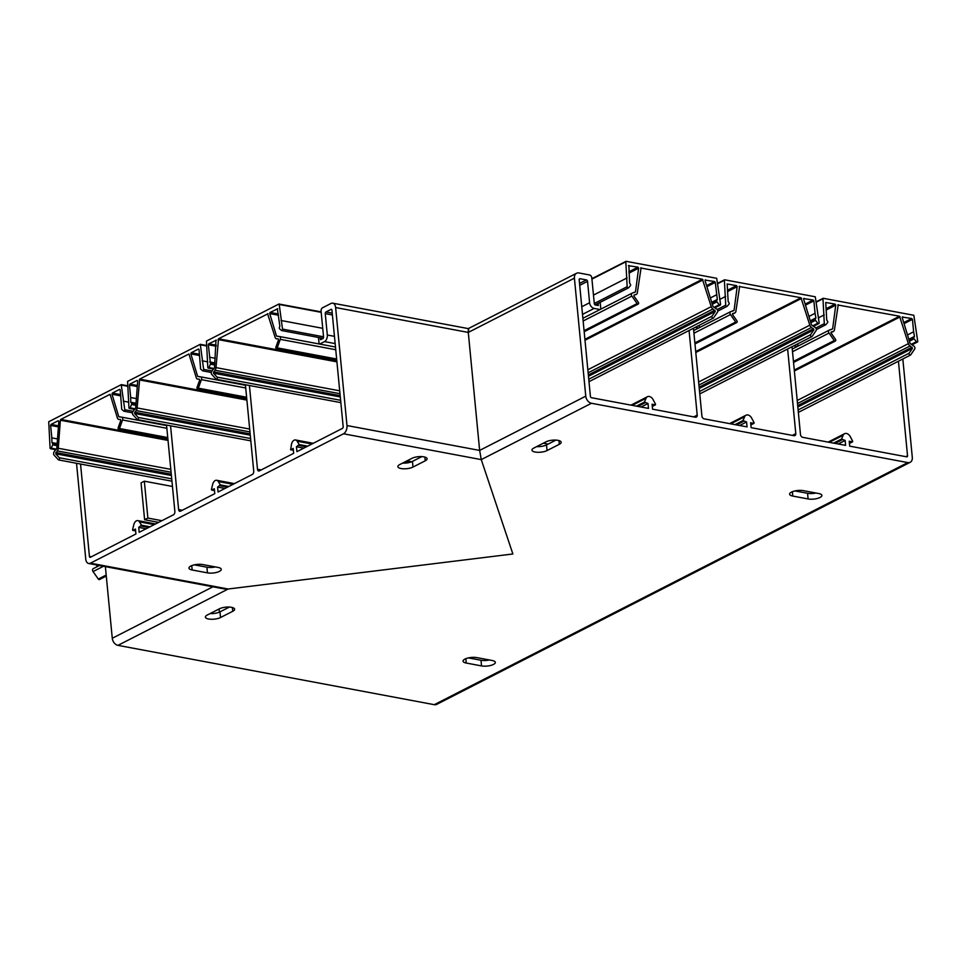 <?xml version="1.0" encoding="UTF-8"?>
<svg xmlns="http://www.w3.org/2000/svg" width="966" height="966" viewBox="0 0 966 966"><rect width="100%" height="100%" fill="white"/><g stroke="black" fill="none" stroke-linecap="round" stroke-linejoin="round"><path stroke-width="1.45" d="M161.902 520.698L147.883 518.066L144.332 481.189L172.467 486.466M158.641 522.365L144.61 519.732L141.06 482.867L144.332 481.189M144.61 519.732L147.883 518.066M543.363 443.189L548.145 444.082M211.288 567.453L211.168 566.136M199.491 354.28L191.244 352.735L198.477 349.04L199.032 349.523L200.53 367.913A1.051 0.64 -79.4 0 0 200.723 369.133L202.619 370.787A1.051 0.64 -79.4 0 0 203.657 369.423L200.288 344.319L127.584 381.413L128.937 407.628A1.051 0.64 100.6 0 0 129.408 408.425L134.793 409.439M246.813 399.2L139.659 379.107L188.925 353.991L196.279 377.706A3.152 1.92 100.6 0 0 197.523 379.07A3.152 1.92 100.6 0 0 197.692 379.083L199.358 379.143L199.636 380.206L197.076 387.33A1.183 0.725 100.6 0 0 198.344 388.175L201.399 379.662A2.101 1.28 100.6 0 0 200.662 376.849A2.101 1.28 100.6 0 0 200.542 376.837L197.644 376.402L190.857 353.906L199.612 355.548M137.353 385.506L129.891 384.106L137.124 380.411L137.691 381.087L135.663 408.087L133.127 411.311A2.101 1.28 -79.4 0 0 132.873 414.704L137.196 419.437A1.183 0.725 -79.4 0 0 138.186 417.445L134.564 413.472L250.266 435.171M136.025 403.233L130.796 402.242L131.497 403.208A1.051 0.64 100.6 0 1 131.545 404.5L130.12 407.857A1.051 0.64 100.6 0 1 129.408 408.425M130.796 402.242L130.676 397.533L136.375 398.608M129.891 384.106L129.48 385.096L137.281 386.557M130.676 397.533L129.48 385.096M202.172 360.813L207.666 361.839M139.659 379.107L137.136 407.942A3.152 1.92 -79.4 0 1 136.109 410.574L134.564 413.472M191.244 352.735L190.857 353.906M120.629 394.611L112.382 393.053L119.615 389.358L120.17 389.853L121.656 408.232A1.051 0.64 -79.4 0 0 121.861 409.451L123.757 411.105A1.051 0.64 -79.4 0 0 124.795 409.741L121.209 384.673L48.723 421.744L50.075 447.946A1.051 0.64 100.6 0 0 50.546 448.755L55.931 449.758M167.939 439.53L60.798 419.425L110.064 394.321L117.417 418.024A3.152 1.92 100.6 0 0 118.661 419.389A3.152 1.92 100.6 0 0 118.83 419.401L120.496 419.473L120.774 420.524L118.214 427.66A1.183 0.725 100.6 0 0 119.482 428.506L122.537 419.993A2.101 1.28 100.6 0 0 121.801 417.167A2.101 1.28 100.6 0 0 121.68 417.155L118.782 416.72L111.996 394.225L120.75 395.867M58.491 425.825L51.029 424.424L58.262 420.729L58.829 421.418L56.801 448.417L54.265 451.629A2.101 1.28 -79.4 0 0 54.011 455.022L58.334 459.756A1.183 0.725 -79.4 0 0 59.324 457.763L55.702 453.791L171.405 475.501M57.163 443.551L51.935 442.573L51.814 437.864L57.513 438.926M50.546 448.755A1.051 0.64 100.6 0 0 51.258 448.176L52.683 444.819L57.018 445.64M51.029 424.424L50.618 425.414L58.419 426.875M51.814 437.864L50.618 425.414M55.702 453.791L57.248 450.893A3.152 1.92 -79.4 0 0 58.274 448.26L60.375 420.222L168.036 440.411M123.31 401.144L128.792 402.17M51.935 442.573L52.635 443.527A1.051 0.64 100.6 0 1 52.683 444.819M60.798 419.425L60.375 420.222M112.382 393.053L111.996 394.225M96.986 565.05L96.745 566.873M93.461 568.588A2.101 1.497 62.9 0 0 93.231 568.672A2.101 1.497 62.9 0 0 93.062 571.57L98.315 579.057A1.183 0.845 62.9 0 0 99.788 579.214M803.652 298.579L813.179 300.015L813.855 300.873L815.062 313.322L808.928 316.45M739.183 286.479L800.971 297.733L809.81 325.168A3.152 2.258 -117.1 0 0 811.525 327.462L813.903 329.877L810.571 334.707L699.541 391.471M815.062 313.322L815.896 317.947L815.28 319.058A1.051 0.749 62.9 0 0 815.497 320.338L817.816 323.236A1.051 0.749 62.9 0 0 819.132 322.692L815.268 296.791L724.657 279.802L717.774 283.207M724.367 279.838L725.732 305.171A1.051 0.749 -117.1 0 0 727.205 306.234L729.04 304.121A1.051 0.749 -117.1 0 0 729.016 302.877L728.159 301.489L727.181 283.98L736.503 285.634L737.179 286.673L734.063 310.388L732.687 311.1M725.659 296.393L719.694 299.448M734.063 310.388L730.839 311.583A2.101 1.497 62.9 0 0 730.61 311.668A2.101 1.497 62.9 0 0 730.441 314.566L735.694 322.052A1.183 0.845 62.9 0 0 736.961 320.893L732.566 314.626L732.626 313.539L734.558 313.02A3.152 2.258 62.9 0 0 734.885 312.899A3.152 2.258 62.9 0 0 735.887 311.293L739.666 286.238M810.571 334.707A1.183 0.845 -117.1 0 0 812.116 336.385L816.089 330.626A2.101 1.497 -117.1 0 0 815.099 327.389L811.525 324.926L803.64 299.146L804.135 298.325M815.896 317.947L810.269 320.821M293.35 450.216L290.645 449.709L293.181 448.417L293.652 453.332L259.359 470.865A2.62 1.606 100.6 0 1 258.634 470.985A2.62 1.606 100.6 0 1 257.487 469.247L249.421 385.482M80.54 464.03L89.44 556.464A1.316 0.797 -79.4 0 0 90.369 557.273L135.928 533.981L135.445 529.066L132.922 530.358L132.571 529.766L133.791 524.731A5.253 3.212 100.6 0 1 136.375 520.855A5.253 3.212 100.6 0 1 137.812 520.614A5.253 3.212 100.6 0 1 139.43 521.845L141.459 525.214L138.718 527.388L146.095 528.776M170.559 425.813L178.625 509.565A2.62 1.606 100.6 0 0 179.773 511.304A2.62 1.606 100.6 0 0 180.497 511.183L214.79 493.662L214.307 488.736L211.783 490.04L211.433 489.436L212.653 484.413A5.253 3.212 100.6 0 1 215.237 480.525A5.253 3.212 100.6 0 1 216.674 480.283A5.253 3.212 100.6 0 1 218.292 481.527L220.32 484.896L217.579 487.069L224.957 488.458M217.579 487.069L218.05 491.984L252.343 474.451A2.62 1.606 100.6 0 0 253.732 471.166L245.412 384.734M320.217 337.798L320.591 339.694L322.861 338.583A1.316 0.797 -79.4 0 0 323.562 336.929L321.074 311.124A2.62 1.606 -79.4 0 1 322.463 307.828L330.952 303.481A6.557 4.009 100.6 0 1 332.763 303.179A6.557 4.009 100.6 0 1 335.625 307.55L346.987 425.547A6.557 4.009 100.6 0 1 343.498 433.782L90.43 563.178L228.181 589.006L512.874 553.977L481.261 459.611L343.498 433.782M468.715 329.321L468.281 332.425L479.643 450.422L481.261 459.611L591.47 403.269L907.786 462.593L434.289 704.685L117.973 645.36L228.181 589.006L512.874 553.977L481.261 459.611L479.643 450.422L468.281 332.425L335.625 307.55M290.645 449.709L291.515 444.094A5.253 3.212 -79.4 0 1 294.099 440.206A5.253 3.212 -79.4 0 1 295.536 439.965L313.286 443.297M399.719 464.574L411.975 458.319A8.525 2.886 -5.5 0 1 423.905 456.846A8.525 2.886 -5.5 0 1 427.093 458.741A8.525 2.886 -5.5 0 1 425.233 460.806L412.989 467.061A8.525 2.886 -5.5 0 1 401.047 468.534A8.525 2.886 -5.5 0 1 397.871 466.638A8.525 2.886 -5.5 0 1 399.719 464.574M202.775 564.567L218.075 567.428A8.525 2.886 -5.5 0 1 221.262 569.324A8.525 2.886 -5.5 0 1 219.403 571.389A8.525 2.886 -5.5 0 1 207.461 572.862L192.162 569.988A8.525 2.886 -5.5 0 1 188.974 568.093A8.525 2.886 -5.5 0 1 190.833 566.028A8.525 2.886 -5.5 0 1 202.775 564.567M241.572 384.009L240.836 384.383M138.718 527.388L139.189 532.314L173.482 514.781A2.62 1.606 100.6 0 0 174.87 511.485L166.55 425.052M295.536 439.965A5.253 3.212 -79.4 0 1 297.154 441.208L299.182 444.565L296.441 446.751L303.819 448.127M162.711 424.34L161.974 424.702M331.688 309.518L331.012 309.386A1.316 0.797 100.6 0 1 331.942 310.207L343.171 426.731A1.316 0.797 100.6 0 1 342.471 428.373L296.912 451.665L296.441 446.751M331.012 309.386L325.953 311.982A1.316 0.797 -79.4 0 0 325.252 313.624L327.317 335.009A5.253 3.212 100.6 0 1 324.516 341.602L319.698 344.065M90.43 563.178A6.557 4.009 -79.4 0 1 88.618 563.48A6.557 4.009 -79.4 0 1 85.757 559.121L76.519 463.282M319.118 343.956L318.466 337.46M412.989 467.061L412.446 461.41L421.84 456.604M412.446 461.41A8.525 2.886 -5.5 0 1 402.568 463.125M194.347 564.844L206.917 567.211A8.525 2.886 -5.5 0 0 215.346 566.921M88.618 563.48L224.197 588.91L228.181 589.006L220.864 587.642M902.22 317.065L911.747 318.502L912.435 319.36L913.631 331.809L907.509 334.936M837.751 304.966L899.539 316.22L908.378 343.655A3.152 2.258 -117.1 0 0 910.093 345.949L912.472 348.364L909.139 353.194L798.121 409.958M913.631 331.809L914.464 336.434L913.86 337.545A1.051 0.749 62.9 0 0 914.065 338.825L916.384 341.723A1.051 0.749 62.9 0 0 917.7 341.179L913.836 315.278L823.225 298.289L816.342 301.694M822.947 298.325L824.312 323.67A1.051 0.749 -117.1 0 0 825.773 324.721L827.608 322.608A1.051 0.749 -117.1 0 0 827.584 321.364L826.727 319.975L825.749 302.467L835.071 304.121L835.747 305.171L832.632 328.875L831.255 329.587M824.227 314.892L818.274 317.935M832.632 328.875L829.408 330.07A2.101 1.497 62.9 0 0 829.19 330.155A2.101 1.497 62.9 0 0 829.009 333.053L834.262 340.539A1.183 0.845 62.9 0 0 835.53 339.38L831.134 333.113L831.195 332.026L833.127 331.507A3.152 2.258 62.9 0 0 833.453 331.386A3.152 2.258 62.9 0 0 834.455 329.78L838.234 304.725M909.139 353.194A1.183 0.845 -117.1 0 0 910.684 354.872L914.657 349.112A2.101 1.497 -117.1 0 0 913.667 345.876L910.093 343.413L902.208 317.633L902.715 316.812M914.464 336.434L908.837 339.308M216.396 340.165L208.753 343.775L208.342 344.765L210.359 362.878A1.051 0.64 100.6 0 1 210.407 364.182L208.982 367.539A1.051 0.64 100.6 0 1 207.799 367.309L206.446 341.095L278.933 304.024L321.147 311.873M267.968 313.781L218.521 338.788L216.01 367.611A3.152 1.92 -79.4 0 1 214.971 370.244L213.426 373.154L217.048 377.114L340.624 400.298M277.737 308.794L270.106 312.416L269.719 313.588L276.505 336.083L278.691 336.494M209.658 361.924L214.899 362.914M209.537 357.215L215.237 358.289M276.505 336.083L279.403 336.518A2.101 1.28 100.6 0 1 279.524 336.53A2.101 1.28 100.6 0 1 280.261 339.344L277.206 347.857A1.183 0.725 100.6 0 1 275.938 347.011L278.498 339.875L278.22 338.825L276.554 338.764A3.152 1.92 100.6 0 1 276.385 338.74A3.152 1.92 100.6 0 1 275.141 337.375L267.57 313.709M279.15 303.988L282.519 329.104A1.051 0.64 -79.4 0 1 281.48 330.469L279.585 328.814A1.051 0.64 -79.4 0 1 279.391 327.595L279.85 326.037L277.339 308.722M281.034 320.495L322.729 328.319M217.048 377.114A1.183 0.725 -79.4 0 1 216.058 379.119L211.735 374.385A2.101 1.28 -79.4 0 1 211.989 370.98L214.524 367.768L215.986 340.08M787.64 348.992L795.791 433.625A2.62 1.872 62.9 0 1 794.946 435.569A2.62 1.872 62.9 0 1 793.98 435.69L751.125 427.66L750.654 422.746L753.818 423.337L754.096 422.661L751.657 418.085A5.253 3.755 62.9 0 0 747.901 414.982A5.253 3.755 62.9 0 0 745.981 415.223A5.253 3.755 62.9 0 0 744.605 416.757L742.987 420.572L746.573 421.973L739.666 425.511M695.194 327.365L698.635 328.017M689.072 330.505L697.211 415.126A2.62 1.872 62.9 0 1 696.365 417.083A2.62 1.872 62.9 0 1 695.411 417.203L652.557 409.173L652.086 404.247L655.25 404.851L655.528 404.174L653.088 399.598A5.253 3.755 -117.1 0 0 649.333 396.495A5.253 3.755 -117.1 0 0 647.413 396.736L631.003 405.128M579.274 279.15L580.083 278.739A1.316 0.942 62.9 0 0 579.177 279.778L590.395 396.301A1.316 0.942 62.9 0 0 591.53 397.726L648.476 408.401L648.005 403.486L641.086 407.024M797.759 343.811L797.976 346.106M598.28 303.312L598.28 305.51L595.43 305.039A1.316 0.942 -117.1 0 1 594.295 303.614L591.808 277.81A2.62 1.872 -117.1 0 0 589.538 274.96L578.924 272.967A6.557 4.697 62.9 0 0 576.521 273.281A6.557 4.697 62.9 0 0 574.408 278.16L585.77 396.157A6.557 4.697 62.9 0 0 591.47 403.269M693.455 328.259L701.908 416.008A2.62 1.872 62.9 0 0 704.19 418.858L747.044 426.887L746.573 421.973M898.428 361.224L907.533 455.783A1.316 0.942 -117.1 0 1 906.639 456.821L849.694 446.147L849.223 441.233L852.386 441.824L852.664 441.148L850.237 436.572A5.253 3.755 62.9 0 0 846.47 433.468A5.253 3.755 62.9 0 0 844.55 433.71A5.253 3.755 62.9 0 0 843.185 435.243L841.555 439.059L845.141 440.46L838.234 443.998M219.379 612.154L219.077 609.003M576.521 273.281L468.293 328.621L468.281 332.425L574.408 278.16M699.408 327.619L699.191 325.325M845.141 440.46L845.612 445.374L802.758 437.344A2.62 1.872 62.9 0 1 800.476 434.495L792.035 346.746M793.762 345.852L797.204 346.504M808.095 498.951L792.784 496.077A8.525 2.886 -5.5 0 1 789.608 494.181A8.525 2.886 -5.5 0 1 791.456 492.117A8.525 2.886 -5.5 0 1 803.398 490.656L818.709 493.529A8.525 2.886 -5.5 0 1 821.885 495.413A8.525 2.886 -5.5 0 1 820.025 497.478A8.525 2.886 -5.5 0 1 808.095 498.951L807.552 493.3L794.97 490.933M559.314 444.3A8.525 2.886 -5.5 0 0 561.174 442.247A8.525 2.886 -5.5 0 0 557.998 440.351A8.525 2.886 -5.5 0 0 546.056 441.812L533.812 448.079A8.525 2.886 -5.5 0 0 531.952 450.132A8.525 2.886 -5.5 0 0 535.14 452.028A8.525 2.886 -5.5 0 0 547.07 450.567L559.314 444.3L558.964 440.568M232.77 611.273L220.526 617.528A8.525 2.886 -5.5 0 1 208.584 619.001A8.525 2.886 -5.5 0 1 205.396 617.105A8.525 2.886 -5.5 0 1 207.255 615.04L219.499 608.773A8.525 2.886 -5.5 0 1 231.442 607.312A8.525 2.886 -5.5 0 1 234.629 609.208A8.525 2.886 -5.5 0 1 232.77 611.273L232.408 607.542M481.539 665.912L466.24 663.038A8.525 2.886 -5.5 0 1 463.052 661.142A8.525 2.886 -5.5 0 1 464.912 659.09A8.525 2.886 -5.5 0 1 476.842 657.617L492.153 660.49A8.525 2.886 -5.5 0 1 495.341 662.386A8.525 2.886 -5.5 0 1 493.481 664.439A8.525 2.886 -5.5 0 1 481.539 665.912L480.996 660.261L468.425 657.906M105.379 566.619L112.273 638.26A6.557 4.697 62.9 0 0 117.973 645.36M648.005 403.486L644.419 402.085L636.461 406.155M647.413 396.736A5.253 3.755 -117.1 0 0 646.037 398.27L644.419 402.085M580.083 278.739L586.41 279.923A1.316 0.942 -117.1 0 1 587.545 281.348L589.598 302.732A5.253 3.755 62.9 0 0 594.162 308.42L600.067 309.531M902.824 358.978L912.302 457.401A6.557 4.697 -117.1 0 1 910.189 462.291L436.68 704.383A6.557 4.697 -117.1 0 1 434.289 704.685M600.84 309.132L600.188 302.334M910.189 462.291A6.557 4.697 -117.1 0 1 907.786 462.593M555.921 440.11L546.527 444.915A8.525 2.886 -5.5 0 1 536.661 446.618M489.424 659.971A8.525 2.886 -5.5 0 1 480.996 660.261M815.968 493.01A8.525 2.886 -5.5 0 1 807.552 493.3M229.377 607.071L219.982 611.876A8.525 2.886 -5.5 0 1 210.105 613.579M705.083 280.08L714.611 281.529L715.287 282.386L717.327 299.46L716.712 300.571A1.051 0.749 62.9 0 0 716.929 301.851L719.247 304.749A1.051 0.749 62.9 0 0 720.564 304.205L716.7 278.305L626.089 261.315L591.892 278.679M640.615 267.993L702.403 279.246L711.23 306.669A3.152 2.258 -117.1 0 0 712.956 308.975L715.335 311.39L712.002 316.208A1.183 0.845 -117.1 0 0 713.548 317.899L717.521 312.139A2.101 1.497 -117.1 0 0 716.53 308.903L712.956 306.439L705.071 280.659L705.566 279.838M628.407 265.698L637.934 267.147L638.611 268.186L635.483 291.901L634.107 292.613M716.482 294.835L710.36 297.963M625.799 261.351L627.163 286.685A1.051 0.749 -117.1 0 0 628.637 287.747L630.472 285.634A1.051 0.749 -117.1 0 0 630.436 284.39L629.591 283.002L628.89 265.457M627.091 277.906L593.474 295.101M635.483 291.901L632.259 293.096A2.101 1.497 62.9 0 0 632.042 293.181A2.101 1.497 62.9 0 0 631.873 296.079L637.125 303.565A1.183 0.845 62.9 0 0 638.393 302.406L633.998 296.139L634.058 295.041L635.978 294.533A3.152 2.258 62.9 0 0 636.316 294.413A3.152 2.258 62.9 0 0 637.318 292.807L641.098 267.751M717.327 299.46L711.701 302.334M206.362 345.526L200.481 344.427M197.644 376.402L199.829 376.812M131.497 403.208L135.964 404.042M138.186 417.445L250.592 438.528M200.771 376.885L245.461 385.265L200.662 376.849M131.545 404.5L135.88 405.309M200.638 344.838L206.398 345.913M134.66 412.204L250.146 433.867M203.657 369.423L211.989 370.98M139.237 379.892L246.898 400.093M137.136 407.942L249.675 429.049M201.399 379.662L245.726 387.982M198.344 388.175L246.62 397.231M136.109 410.574L249.953 431.923M130.12 407.857L135.337 408.835M127.5 385.845L121.619 384.746M118.782 416.72L120.967 417.131M51.258 448.176L56.475 449.154M119.482 428.506L167.758 437.562M57.248 450.893L171.091 472.241M58.274 448.26L170.813 469.367M121.776 385.156L127.536 386.243M55.799 452.523L171.284 474.185M124.795 409.741L133.127 411.311M59.324 457.763L171.731 478.846M52.635 443.527L57.103 444.36M122.537 419.993L166.864 428.3M121.909 417.203L166.599 425.583L121.801 417.167M93.062 571.57L103.447 566.257M98.315 579.057L106.188 575.036M813.179 300.015L805.161 304.121M813.855 300.873L805.475 305.159M813.529 328.657L699.13 387.149M813.903 329.877L699.263 388.489M815.497 320.338L810.848 322.716M815.28 319.058L810.486 321.521M724.114 280.418L717.81 283.642M725.732 305.171L717.219 309.531M737.179 286.673L727.591 291.575M736.503 285.634L727.47 290.259M730.441 314.566L693.938 333.234M809.81 325.168L698.635 382.005M801.611 298.385L695.798 352.493M817.816 323.236L812.611 325.892M726.83 306.427L717.786 311.052M800.971 297.733L695.701 351.552M811.525 327.462L698.925 385.036M734.558 313.02L732.373 314.131M735.694 322.052L694.868 342.93M261.182 469.935L257.487 469.247M149.947 526.808L141.459 525.214M154.222 524.623L139.43 521.845M233.084 484.304L218.292 481.527M585.77 396.157L479.643 450.422L346.987 425.547M182.32 510.253L178.625 509.565M227.493 487.166L220.115 485.777M211.783 490.04L214.488 490.547M298.977 445.459L306.355 446.835M299.182 444.565L307.671 446.159M228.809 486.49L220.32 484.896M325.953 311.982L332.232 313.153M148.631 527.484L141.241 526.096M297.154 441.208L311.946 443.986M405.635 461.555L409.91 462.352M325.252 313.624L332.401 314.964M321.098 339.477L320.362 339.344M132.922 530.358L135.626 530.865M89.44 556.464L91.287 556.802M425.233 460.806L424.871 457.075M334.465 336.349L327.317 335.009M207.461 572.862L206.917 567.211M192.162 569.988L191.739 565.629M335.166 343.594L324.516 341.602M911.747 318.502L903.729 322.608M912.435 319.36L904.043 323.646M912.097 347.144L797.699 405.635M912.472 348.364L797.831 406.976M914.065 338.825L909.417 341.203M913.86 337.545L909.054 340.008M822.682 298.905L816.391 302.129M824.312 323.67L815.787 328.017M835.747 305.171L826.172 310.062M835.071 304.121L826.039 308.746M829.009 333.053L792.506 351.721M908.378 343.655L797.204 400.492M900.179 316.872L794.366 370.98M916.384 341.723L911.18 344.379M825.399 324.914L816.355 329.539M899.539 316.22L794.269 370.038M910.093 345.949L797.493 403.522M833.127 331.507L830.953 332.618M834.262 340.539L793.448 361.417M279.343 304.109L321.147 311.946M213.522 371.874L340.177 395.637M214.971 370.244L339.984 393.693M269.719 313.588L278.474 315.23M270.106 312.416L278.353 313.962M280.261 339.344L335.757 349.752M279.633 336.554L335.492 347.035L279.524 336.53M210.359 362.878L214.838 363.723M210.407 364.182L214.742 364.991M282.519 329.104L323.538 336.796M213.426 373.154L340.298 396.954M218.521 338.788L336.832 360.982M277.206 347.857L336.651 359.002M216.01 367.611L339.706 390.819M218.099 339.573L336.917 361.864M208.342 344.765L216.143 346.226M279.5 304.519L321.183 312.332M208.982 367.539L214.198 368.517M208.753 343.775L216.215 345.176M730.767 423.845L744.605 416.757M735.041 424.642L742.987 420.572M792.337 435.388L795.791 433.625M835.071 443.406L841.978 439.868M753.818 423.337L750.86 424.847M652.279 406.36L655.25 404.851M829.335 442.331L843.185 435.243M833.61 443.128L841.555 439.059M736.503 424.919L743.409 421.381M693.757 416.901L697.211 415.126M112.273 638.26L212.931 586.797M644.841 402.894L637.922 406.42M646.037 398.27L632.199 405.346M586.41 279.923L579.528 283.449M587.545 281.348L579.709 285.356M597.761 305.473L598.449 305.123M582.51 314.373L594.162 308.42M466.24 663.038L465.817 658.679M852.386 441.824L849.428 443.334M581.774 306.741L589.598 302.732M907.533 455.783L905.806 456.664M547.07 450.567L546.527 444.915M792.784 496.077L792.362 491.718M220.526 617.528L219.982 611.876M638.611 268.186L629.023 273.088M715.287 282.386L706.907 286.673M637.934 267.147L628.902 271.772M628.262 287.94L595.08 304.906M716.929 301.851L712.28 304.23M716.712 300.571L711.906 303.022M627.163 286.685L594.283 303.505M714.961 310.171L588.342 374.917M715.335 311.39L588.463 376.257M702.403 279.246L584.913 339.32M637.125 303.565L584.08 330.686M631.873 296.079L583.15 320.99M712.956 308.975L588.137 372.791M711.23 306.669L587.835 369.761M719.247 304.749L714.043 307.405M703.043 279.899L584.998 340.261M625.545 261.931L591.941 279.114M712.002 316.208L588.753 379.227M714.611 281.529L706.593 285.634M206.35 345.454L200.288 344.319M197.487 388.912L246.704 398.149M250.822 440.858L137.474 419.606M211.325 372.49L202.824 370.884M127.488 385.772L121.426 384.637M132.463 412.808L123.962 411.214M118.625 429.242L167.843 438.467M171.96 481.177L58.612 459.925M99.426 565.508L93.231 568.672M106.284 576.05L99.486 579.528M813.384 326.351L818.806 323.574M693.685 330.553L730.61 311.668M732.385 314.167L734.885 312.899M694.965 343.944L736.865 322.523M727.036 306.367L717.786 311.088M811.887 336.591L699.782 393.911M234.424 483.616L216.674 480.283M468.305 328.609L332.763 303.179M211.639 490.064L214.488 490.595M293.35 450.277L290.5 449.733M155.562 523.934L137.812 520.614M406.976 460.867L411.697 461.748M132.777 530.382L135.626 530.914M911.952 344.838L917.374 342.061M792.253 349.04L829.19 330.155M830.953 332.666L833.453 331.386M793.545 362.431L835.433 341.01M825.604 324.854L816.367 329.575M910.455 355.077L798.351 412.397M281.686 330.565L323.151 338.341M216.336 379.276L340.841 402.629M213.655 369.121L208.27 368.106M336.736 359.92L276.348 348.593M652.292 406.432L655.431 404.826M754.011 423.313L750.86 424.919M729.572 423.615L745.981 415.223M828.152 442.102L844.55 433.71M852.58 441.8L849.428 443.406M713.306 318.104L588.982 381.679M582.884 318.309L632.042 293.181M584.176 331.712L638.297 304.036M714.804 307.864L720.238 305.087M628.468 287.88L595.128 304.93"/></g></svg>
